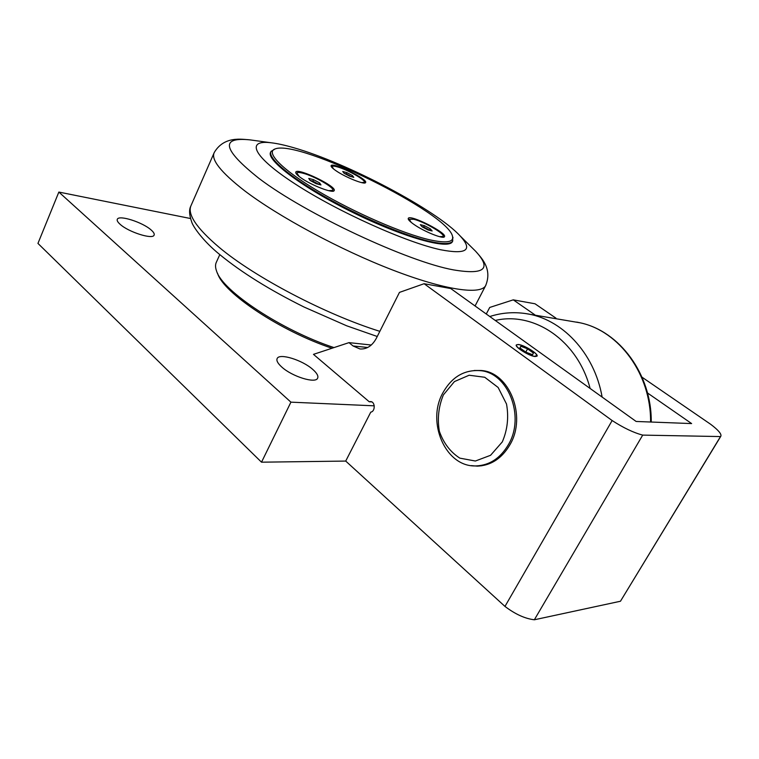 <?xml version="1.0" encoding="UTF-8"?>
<svg xmlns="http://www.w3.org/2000/svg" width="759" height="759" viewBox="0 0 759 759"><rect width="100%" height="100%" fill="white"/><g stroke="black" fill="none" stroke-linecap="round" stroke-linejoin="round"><path stroke-width="1.14" d="M424.404 225.679L430.296 228.81L432.146 230.973L428.076 229.996L422.137 226.827L420.325 224.673L424.404 225.679L423.721 227.045L421.957 226.618M430.296 228.81L429.603 230.186L423.721 227.045M411.207 222.387L409.243 219.285L413.759 219.275C423.901 221.571 445.41 234.104 443.161 236.466L439.537 236.666M443.389 237.178L443.047 236.685M409.101 219.579L408.494 219.598M312.879 181.126L310.042 180.386L308.771 178.422L313.562 179.684L312.879 181.126L318.941 184.371L319.624 182.928L320.972 184.94L316.19 183.697L310.07 180.424M313.562 179.684L319.624 182.928M299.226 176.562L296.835 173.033C297.376 172.227 299.407 172.293 302.936 173.213C314.283 176.041 334.985 187.919 332.784 190.405L328.638 190.68M333.097 191.173L332.698 190.585M296.703 173.308L296.001 173.365M346.91 172.644L352.413 175.566L353.789 177.35L349.614 176.192L344.064 173.242L342.736 171.477L346.91 172.644L346.294 173.953L344.415 173.431M351.483 176.714L346.294 173.953M352.413 175.566L351.825 176.8M333.637 169.01L332.062 166.525C332.499 165.898 334.197 165.993 337.176 166.819C347.176 169.466 366.265 180.338 364.367 182.35L361.512 182.596M534.81 356.351C528.463 355.876 512.714 345.421 517.183 344.69C520.361 343.429 536.404 352.148 536.774 355.354L534.81 356.351M536.841 355.563L536.936 356.237M516.253 345.07L516.983 344.766M527.571 348.836L533.425 353.049L532.571 354.728L525.769 352.138L519.887 347.888L520.835 346.256L527.571 348.836L525.769 352.148M519.934 347.916L520.835 346.256M532.524 354.709L533.425 353.049M275.166 148.916C299.274 139.229 448.654 213.194 452.525 236.41C453.891 242.273 446.301 243.411 429.765 239.825C403.257 233.838 354.358 212.672 318.125 191.107C281.76 169.513 265.138 152.085 275.166 148.916L271.02 151.411C267.358 157.53 288.344 175.936 324.292 196.42C360.164 216.903 404.974 235.821 430.03 241.457C443.19 244.37 450.761 244.218 452.743 241.001L452.63 236.723M452.601 241.286L452.392 241.685C448.664 249.853 403.598 237.491 353.172 212.643C302.68 187.881 265.422 159.646 270.697 152.113L270.84 151.809M335.715 170.547C332.3 168.156 330.763 166.534 331.133 165.671C332.451 161.771 368.352 179.371 365.591 182.558C365.032 185.168 345.108 177.208 335.715 170.547M300.488 177.502C296.911 174.912 295.346 173.109 295.792 172.094C297.481 167.359 337.404 186.676 334.14 190.623C333.4 193.83 310.687 185.035 300.488 177.502M413.987 224.455C409.727 221.467 407.82 219.446 408.285 218.374C409.888 214.01 447.573 233.108 444.461 236.704C443.702 239.464 424.186 231.666 413.987 224.455M293.448 147.644C284.796 145.149 277.424 143.527 271.324 142.796C245.527 139.457 252.349 156.288 295.327 184.076C338.011 211.818 406.302 242.434 440.581 249.749C466.557 254.72 473.104 250.147 460.229 236.03C436.34 209.911 346.891 162.749 293.448 147.644M647.474 392.953L691.629 423.579L636.137 421.463L450.761 288.543L424.101 283.714L612.143 420.543L504.972 606.422C515.257 614.221 525.038 618.67 534.345 619.78L642.702 435.106L720.509 436.567L620.464 601.242L534.345 619.78M518.397 344.491C524.251 345.003 538.899 354.13 537.011 356.132L535.057 356.531C529.26 356.113 514.374 346.825 516.338 344.88L518.397 344.491M371.72 401.891L369.244 401.767L370.544 401.577C375.259 401.587 375.487 411.463 370.772 412.137L345.715 461.074L261.513 462.184L290.925 402.156L58.851 192.065L190.509 218.526M369.244 401.767L313.476 354.358L348.998 342.632L353.068 345.962L359.946 348.96C366.711 349.406 372.166 345.876 376.303 338.362L399.462 292.395L424.101 283.714M474.204 370.487L481.149 370.506C509.242 371.986 527.097 416.122 509.915 444.793C501.784 458.493 490.912 465.609 477.297 466.13L471.367 465.628M348.998 342.632L371.274 345.022M374.253 405.828L290.925 402.156M281.75 367.014C277.747 363.39 276.219 360.544 277.177 358.495C279.435 352.907 302.405 360.06 312.746 369.405C316.968 373.124 318.59 376.066 317.613 378.219C315.583 383.817 292.073 376.578 281.75 367.014M120.064 224.247C117.711 222.131 116.791 220.489 117.303 219.304C118.755 214.617 142.749 222.292 151.145 229.986C153.641 232.169 154.627 233.876 154.096 235.11C152.901 239.806 128.432 232.093 120.064 224.247M331.996 348.248C280.773 331.209 223.317 292.927 217.615 273.458L217.482 273.155M486.272 313.998L489.726 307.452L513.264 299.852L535.01 303.78L555.958 318.154M333.988 347.594C281.589 330.288 222.349 290.953 216.59 271.115C215.252 267.5 215.195 264.483 216.429 262.064L219.806 254.616M261.513 462.184L37.95 243.411L58.851 192.065M513.264 299.852L534.858 314.824M620.464 601.242L720.822 436.254C721.752 434.101 718.375 430.116 710.69 424.309L642.038 377.204M504.972 606.422L345.715 461.074M642.702 435.106C633.642 432.725 623.452 427.877 612.143 420.543M502.297 441.899L490.57 455.296L475.371 461.026L459.84 458.142C450.353 452.06 443.512 443.076 439.328 431.188C437.241 418.532 438.598 406.426 443.408 394.86L454.432 381.578L469.128 375.231L484.735 377.261L498.141 387.479L506.519 404.025C508.881 417.241 507.477 429.869 502.297 441.899M508.407 444.651C525.513 416.074 507.743 372.081 479.764 370.62C464.091 369.737 451.852 377.043 443.047 392.536C426.084 421.909 445.457 467.278 475.912 465.922C489.479 465.4 500.314 458.313 508.407 444.651M470.751 246.438L475.646 251.276C491.87 268.847 484.527 275.062 453.616 269.91C408.437 261.912 305.611 213.953 258.961 178.384C222.966 149.76 219.854 136.905 249.626 139.827L253.297 140.33M379.842 331.341C325.715 314.492 254.493 277.149 218.962 247.178C196.306 227.909 187.027 213.972 191.135 205.357L214.294 152.436C210.689 159.437 220.727 172.16 244.417 190.613C278.496 216.647 340.525 249.977 392.792 270.071C445.163 290.232 480.428 295.023 485.589 285.735L485.921 285.09M367.698 347.489L353.068 345.962M576.745 322.101L580.312 322.841C618.87 330.943 651.137 374.035 650.577 422.013M602.124 397.08C594.354 352.356 561.195 318.22 525.37 313.533L523.169 313.239M495.266 320.45C533.738 311.304 577.59 340.193 590.113 388.466M409.205 219.36L408.835 220.101M443.161 236.466L442.782 237.197M296.788 173.118L296.408 173.944M332.784 190.405L332.395 191.221M332.034 166.591L331.73 167.236M364.367 182.35L364.054 182.985M452.392 241.685L452.743 241.001M452.525 236.41L453.038 237.909M460.229 236.03L475.646 251.276C480.219 256.77 492.98 268.107 485.589 285.735L475.068 305.962M214.294 152.436C224.256 135.643 242.093 139.409 249.626 139.827L271.324 142.796M377.242 336.493L346.664 325.791L304.093 307.053C269.72 289.966 241.656 272.509 219.901 254.692C203.175 241.201 192.928 226.561 191.695 221.941C189.257 214.977 188.944 209.731 190.775 206.201M477.297 466.13L478.151 466.111M489.783 316.522C501.338 312.803 513.207 311.807 525.37 313.533L580.312 322.841C619.562 331.152 651.791 374.377 651.241 422.042M484.451 371.037L479.764 370.62M481.68 465.798L476.766 465.903"/></g></svg>
